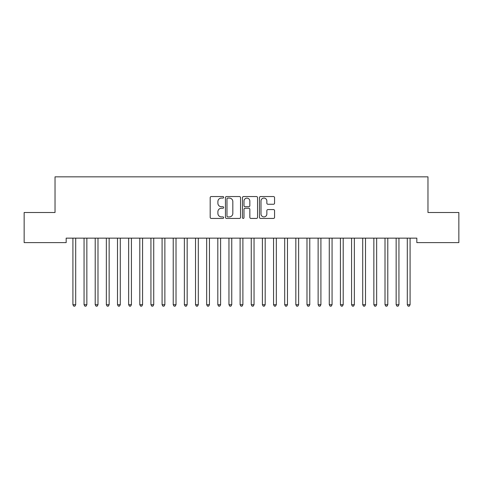 <?xml version="1.0" encoding="UTF-8"?>
<svg xmlns="http://www.w3.org/2000/svg" width="483" height="483" viewBox="0 0 483 483"><rect width="100%" height="100%" fill="white"/><g stroke="black" fill="none" stroke-linecap="round" stroke-linejoin="round"><path stroke-width="0.72" d="M223.665 197.318A0.767 0.767 0 0 0 222.898 196.551L211.276 196.551A1.093 1.093 0 0 0 210.183 197.644L210.183 217.338A1.093 1.093 0 0 0 211.276 218.437L222.898 218.437A0.767 0.767 0 0 0 223.665 217.67A0.767 0.767 0 0 0 222.898 216.903L221.395 216.903A3.502 3.502 0 0 1 217.893 213.401L217.893 211.759A3.502 3.502 0 0 1 221.395 208.258L222.898 208.258A0.767 0.767 0 0 0 223.665 207.491A0.767 0.767 0 0 0 222.898 206.73L221.395 206.73A3.502 3.502 0 0 1 217.893 203.228L217.893 201.586A3.502 3.502 0 0 1 221.395 198.084L222.898 198.084A0.767 0.767 0 0 0 223.665 197.318M273.475 204.267A1.093 1.093 0 0 0 274.567 203.174L274.567 197.644A1.093 1.093 0 0 0 273.475 196.551L260.566 196.551A1.093 1.093 0 0 0 259.468 197.644L259.468 217.338A1.093 1.093 0 0 0 260.566 218.437L273.475 218.437A1.093 1.093 0 0 0 274.567 217.338L274.567 210.666A1.093 1.093 0 0 0 273.475 209.574L267.95 209.574A1.093 1.093 0 0 0 266.858 210.666L266.858 213.975A2.928 2.928 0 0 1 263.929 216.903A2.928 2.928 0 0 1 261.001 213.975L261.001 201.013A2.928 2.928 0 0 1 263.929 198.084A2.928 2.928 0 0 1 266.858 201.013L266.858 203.174A1.093 1.093 0 0 0 267.95 204.267L273.475 204.267M416.829 238.143L66.171 238.143L66.171 242.605L24.15 242.605L24.15 212.508L55.026 212.508L55.026 176.838L427.974 176.838L427.974 212.508L458.85 212.508L458.85 242.605L416.829 242.605L416.829 238.143M240.54 197.644A1.093 1.093 0 0 0 239.447 196.551L226.539 196.551A1.093 1.093 0 0 0 225.446 197.644L225.446 217.338A1.093 1.093 0 0 0 226.539 218.437L239.447 218.437A1.093 1.093 0 0 0 240.54 217.338L240.54 197.644M243.553 196.551L256.461 196.551A1.093 1.093 0 0 1 257.554 197.644L257.554 217.338A1.093 1.093 0 0 1 256.461 218.437L250.937 218.437A1.093 1.093 0 0 1 249.844 217.338L249.844 209.35A1.093 1.093 0 0 0 248.751 208.258L245.08 208.258A1.093 1.093 0 0 0 243.987 209.35L243.987 217.67A0.767 0.767 0 0 1 243.221 218.437A0.767 0.767 0 0 1 242.46 217.67L242.46 197.644A1.093 1.093 0 0 1 243.553 196.551M227.741 198.084A0.767 0.767 0 0 0 226.974 198.851L226.974 216.136A0.767 0.767 0 0 0 227.741 216.903L229.328 216.903A3.502 3.502 0 0 0 232.83 213.401L232.83 201.586A3.502 3.502 0 0 0 229.328 198.084L227.741 198.084M249.844 201.067A2.928 2.928 0 0 0 246.916 198.139A2.928 2.928 0 0 0 243.987 201.067L243.987 205.631A1.093 1.093 0 0 0 245.08 206.73L248.751 206.73A1.093 1.093 0 0 0 249.844 205.631L249.844 201.067M72.77 238.143L72.836 238.306A1.117 1.117 0 0 1 72.915 238.723L72.915 304.713L75.698 304.713L75.698 238.723A1.117 1.117 0 0 1 75.783 238.306L75.849 238.143M75.698 304.713L74.865 306.162L73.748 306.162L72.915 304.713M83.915 238.143L83.982 238.306A1.117 1.117 0 0 1 84.06 238.723L84.06 304.713L86.849 304.713L86.849 238.723A1.117 1.117 0 0 1 86.928 238.306L86.994 238.143M86.849 304.713L86.01 306.162L84.899 306.162L84.06 304.713M95.06 238.143L95.127 238.306A1.117 1.117 0 0 1 95.205 238.723L95.205 304.713L97.995 304.713L97.995 238.723A1.117 1.117 0 0 1 98.073 238.306L98.14 238.143M97.995 304.713L97.155 306.162L96.045 306.162L95.205 304.713M106.206 238.143L106.272 238.306A1.117 1.117 0 0 1 106.351 238.723L106.351 304.713L109.14 304.713L109.14 238.723A1.117 1.117 0 0 1 109.218 238.306L109.285 238.143M109.14 304.713L108.301 306.162L107.19 306.162L106.351 304.713M117.351 238.143L117.417 238.306A1.117 1.117 0 0 1 117.502 238.723L117.502 304.713L120.285 304.713L120.285 238.723A1.117 1.117 0 0 1 120.364 238.306L120.43 238.143M120.285 304.713L119.452 306.162L118.335 306.162L117.502 304.713M128.496 238.143L128.563 238.306A1.117 1.117 0 0 1 128.647 238.723L128.647 304.713L131.43 304.713L131.43 238.723A1.117 1.117 0 0 1 131.515 238.306L131.575 238.143M131.43 304.713L130.597 306.162L129.48 306.162L128.647 304.713M139.647 238.143L139.708 238.306A1.117 1.117 0 0 1 139.792 238.723L139.792 304.713L142.576 304.713L142.576 238.723A1.117 1.117 0 0 1 142.66 238.306L142.727 238.143M142.576 304.713L141.742 306.162L140.625 306.162L139.792 304.713M150.793 238.143L150.859 238.306A1.117 1.117 0 0 1 150.938 238.723L150.938 304.713L153.727 304.713L153.727 238.723A1.117 1.117 0 0 1 153.805 238.306L153.872 238.143M153.727 304.713L152.888 306.162L151.771 306.162L150.938 304.713M161.938 238.143L162.004 238.306A1.117 1.117 0 0 1 162.083 238.723L162.083 304.713L164.872 304.713L164.872 238.723A1.117 1.117 0 0 1 164.951 238.306L165.017 238.143M164.872 304.713L164.033 306.162L162.922 306.162L162.083 304.713M173.083 238.143L173.149 238.306A1.117 1.117 0 0 1 173.228 238.723L173.228 304.713L176.017 304.713L176.017 238.723A1.117 1.117 0 0 1 176.096 238.306L176.162 238.143M176.017 304.713L175.178 306.162L174.067 306.162L173.228 304.713M184.228 238.143L184.295 238.306A1.117 1.117 0 0 1 184.373 238.723L184.373 304.713L187.162 304.713L187.162 238.723A1.117 1.117 0 0 1 187.241 238.306L187.307 238.143M187.162 304.713L186.329 306.162L185.212 306.162L184.373 304.713M195.374 238.143L195.44 238.306A1.117 1.117 0 0 1 195.524 238.723L195.524 304.713L198.308 304.713L198.308 238.723A1.117 1.117 0 0 1 198.392 238.306L198.453 238.143M198.308 304.713L197.475 306.162L196.358 306.162L195.524 304.713M206.525 238.143L206.585 238.306A1.117 1.117 0 0 1 206.67 238.723L206.67 304.713L209.453 304.713L209.453 238.723A1.117 1.117 0 0 1 209.537 238.306L209.604 238.143M209.453 304.713L208.62 306.162L207.503 306.162L206.67 304.713M217.67 238.143L217.736 238.306A1.117 1.117 0 0 1 217.815 238.723L217.815 304.713L220.598 304.713L220.598 238.723A1.117 1.117 0 0 1 220.683 238.306L220.749 238.143M220.598 304.713L219.765 306.162L218.648 306.162L217.815 304.713M228.815 238.143L228.882 238.306A1.117 1.117 0 0 1 228.96 238.723L228.96 304.713L231.749 304.713L231.749 238.723A1.117 1.117 0 0 1 231.828 238.306L231.894 238.143M231.749 304.713L230.91 306.162L229.799 306.162L228.96 304.713M239.96 238.143L240.027 238.306A1.117 1.117 0 0 1 240.105 238.723L240.105 304.713L242.895 304.713L242.895 238.723A1.117 1.117 0 0 1 242.973 238.306L243.04 238.143M242.895 304.713L242.055 306.162L240.945 306.162L240.105 304.713M251.106 238.143L251.172 238.306A1.117 1.117 0 0 1 251.251 238.723L251.251 304.713L254.04 304.713L254.04 238.723A1.117 1.117 0 0 1 254.118 238.306L254.185 238.143M254.04 304.713L253.201 306.162L252.09 306.162L251.251 304.713M262.251 238.143L262.317 238.306A1.117 1.117 0 0 1 262.402 238.723L262.402 304.713L265.185 304.713L265.185 238.723A1.117 1.117 0 0 1 265.264 238.306L265.33 238.143M265.185 304.713L264.352 306.162L263.235 306.162L262.402 304.713M273.396 238.143L273.463 238.306A1.117 1.117 0 0 1 273.547 238.723L273.547 304.713L276.33 304.713L276.33 238.723A1.117 1.117 0 0 1 276.415 238.306L276.475 238.143M276.33 304.713L275.497 306.162L274.38 306.162L273.547 304.713M284.547 238.143L284.608 238.306A1.117 1.117 0 0 1 284.692 238.723L284.692 304.713L287.476 304.713L287.476 238.723A1.117 1.117 0 0 1 287.56 238.306L287.626 238.143M287.476 304.713L286.642 306.162L285.525 306.162L284.692 304.713M295.693 238.143L295.759 238.306A1.117 1.117 0 0 1 295.837 238.723L295.837 304.713L298.627 304.713L298.627 238.723A1.117 1.117 0 0 1 298.705 238.306L298.772 238.143M298.627 304.713L297.788 306.162L296.671 306.162L295.837 304.713M306.838 238.143L306.904 238.306A1.117 1.117 0 0 1 306.983 238.723L306.983 304.713L309.772 304.713L309.772 238.723A1.117 1.117 0 0 1 309.851 238.306L309.917 238.143M309.772 304.713L308.933 306.162L307.822 306.162L306.983 304.713M317.983 238.143L318.049 238.306A1.117 1.117 0 0 1 318.128 238.723L318.128 304.713L320.917 304.713L320.917 238.723A1.117 1.117 0 0 1 320.996 238.306L321.062 238.143M320.917 304.713L320.078 306.162L318.967 306.162L318.128 304.713M329.128 238.143L329.195 238.306A1.117 1.117 0 0 1 329.273 238.723L329.273 304.713L332.062 304.713L332.062 238.723A1.117 1.117 0 0 1 332.141 238.306L332.207 238.143M332.062 304.713L331.229 306.162L330.112 306.162L329.273 304.713M340.274 238.143L340.34 238.306A1.117 1.117 0 0 1 340.424 238.723L340.424 304.713L343.208 304.713L343.208 238.723A1.117 1.117 0 0 1 343.292 238.306L343.353 238.143M343.208 304.713L342.375 306.162L341.258 306.162L340.424 304.713M351.425 238.143L351.485 238.306A1.117 1.117 0 0 1 351.57 238.723L351.57 304.713L354.353 304.713L354.353 238.723A1.117 1.117 0 0 1 354.437 238.306L354.504 238.143M354.353 304.713L353.52 306.162L352.403 306.162L351.57 304.713M362.57 238.143L362.636 238.306A1.117 1.117 0 0 1 362.715 238.723L362.715 304.713L365.498 304.713L365.498 238.723A1.117 1.117 0 0 1 365.583 238.306L365.649 238.143M365.498 304.713L364.665 306.162L363.548 306.162L362.715 304.713M373.715 238.143L373.782 238.306A1.117 1.117 0 0 1 373.86 238.723L373.86 304.713L376.649 304.713L376.649 238.723A1.117 1.117 0 0 1 376.728 238.306L376.794 238.143M376.649 304.713L375.81 306.162L374.699 306.162L373.86 304.713M384.86 238.143L384.927 238.306A1.117 1.117 0 0 1 385.005 238.723L385.005 304.713L387.795 304.713L387.795 238.723A1.117 1.117 0 0 1 387.873 238.306L387.94 238.143M387.795 304.713L386.955 306.162L385.845 306.162L385.005 304.713M396.006 238.143L396.072 238.306A1.117 1.117 0 0 1 396.151 238.723L396.151 304.713L398.94 304.713L398.94 238.723A1.117 1.117 0 0 1 399.018 238.306L399.085 238.143M398.94 304.713L398.101 306.162L396.99 306.162L396.151 304.713M407.151 238.143L407.217 238.306A1.117 1.117 0 0 1 407.302 238.723L407.302 304.713L410.085 304.713L410.085 238.723A1.117 1.117 0 0 1 410.164 238.306L410.23 238.143M410.085 304.713L409.252 306.162L408.135 306.162L407.302 304.713"/></g></svg>
